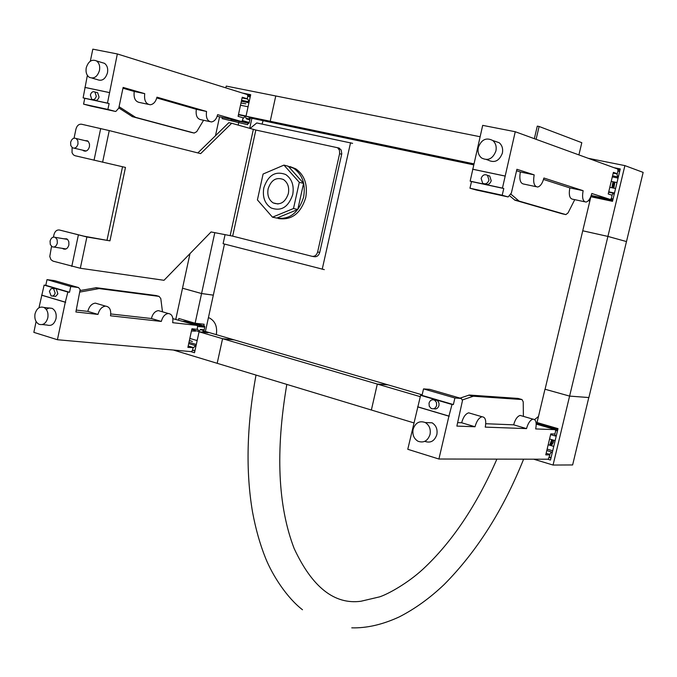 <?xml version="1.0" encoding="UTF-8"?>
<svg xmlns="http://www.w3.org/2000/svg" width="677" height="677" viewBox="0 0 677 677"><rect width="100%" height="100%" fill="white"/><g stroke="black" fill="none" stroke-linecap="round" stroke-linejoin="round"><path stroke-width="1.02" d="M614.86 182.138L613.861 188.164M553.659 440.202L553.447 442.132L551.374 445.694M242.476 93.062L250.693 94.712L246.013 116.207L270.216 121.268L275.759 95.973L270.216 121.268L281.539 124.619L473.561 164.833M225.839 87.858L226.22 86.089L480.061 136.72M250.363 117.959L281.539 124.619L270.216 121.268L473.79 163.834M588.787 397.543L572.632 464.955L553.058 465.048L569.602 396.096L588.88 397.543L626.479 241.562L607.904 236.425L582.736 230.798L545.07 389.241M588.88 397.56L569.602 396.096L544.977 389.216L537.03 422.541L558.017 428.634L550.486 460.064L547.651 459.209M544.968 389.233L569.602 396.096L607.904 236.425M190 253.604L182.511 288.216L201.577 293.522L213.331 295.138L224.468 244.05M214.804 232.66L201.577 293.522M247.926 123.239L247.613 124.686L222.081 118.619L222.327 117.476M250.49 95.652L247.477 95.042M246.013 116.207L254.764 118.78L250.388 117.866M231.077 120.531L231.263 119.668M238.829 122.173L238.186 125.127M251.869 118.399L249.695 128.393M219.56 116.893L215.489 135.705M420.299 396.68L377.317 384.071L371.368 410.017L377.301 384.071L388.014 384.858L234.225 339.888L222.572 338.703L217.182 363.312L222.564 338.695L234.208 339.888L205.402 331.468L213.323 295.155L201.568 293.547L182.646 288.25M413.875 422.888L217.182 363.312M422.152 394.835L388.031 384.858L377.317 384.071L199.072 331.806L194.511 352.734L190.686 351.575M203.811 331.518L208.059 332.762L199.072 331.806M178.508 319.984L178.83 318.503L195.12 323.234L204.124 324.249L203.777 325.832M202.931 329.716L202.804 330.283M194.908 350.931L192.53 350.221L195.018 350.432M203.853 331.298L205.402 331.468M195.12 323.234L201.568 293.547M175.817 319.197L182.511 288.233M173.363 350.034L217.165 363.304M549.275 457.534L550.976 458.041M553.058 465.048L533.704 459.192M613.971 167.676L620.267 168.937L612.507 201.323L590.86 196.736L582.745 230.781L607.912 236.408L626.09 241.452M597.986 198.243L598.206 197.329M617.822 169.555L620.014 170.003M626.487 241.545L643.15 172.398L624.896 165.611L607.912 236.408M624.896 165.611L588.211 158.291M494.379 141.061L499.211 142.737C502.139 145.31 503.189 148.788 502.359 153.163C499.271 160.965 494.515 163.275 488.075 160.077L486.543 159.586M495.902 150.996C496.749 146.587 495.691 143.092 492.746 140.503C486.23 137.203 481.423 139.513 478.317 147.425C477.471 151.868 478.554 155.388 481.559 157.969C488.024 161.185 492.805 158.858 495.902 150.996M489.733 176.037L487.499 175.351C484.614 173.938 482.489 174.971 481.135 178.44L482.642 183.213C485.519 184.609 487.635 183.577 488.989 180.116L487.499 175.351L489.733 176.037L491.223 180.793C489.886 184.22 487.787 185.261 484.927 183.907M612.744 200.333L591.91 195.932L612.727 200.4M612.964 199.393L610.882 198.953M613.049 199.038L611.263 198.463M508.122 196.939L511.355 193.055L516.906 169.292L534.178 174.869C532.909 182.477 534.085 186.53 537.69 187.021C540.424 186.285 542.497 183.281 543.91 178.017L583.117 190.686C581.881 197.802 582.855 201.602 586.054 202.068C588.533 201.374 590.454 198.513 591.808 193.495L610.442 199.512L611.39 198.293L612.118 195.255L608.217 193.969L613.387 172.347L617.272 173.735L617.999 170.689L617.737 169.047L515.248 131.727L502.452 188.113L503.781 188.502L502.207 195.23L508.122 196.939L476.168 189.983M618.575 175.995L617.644 176.841L616.95 173.904L615.444 173.371L617.272 173.735M611.856 195.171L613.252 193.173L614.107 194.637M617.94 170.959L619.633 171.577M616.95 173.904L613.201 173.143M619.717 171.222L617.957 170.866M614.496 193.004L608.733 191.794M615.571 188.519L609.808 187.317M515.248 131.727L482.693 125.363L470.151 181.157L471.505 181.554L469.965 188.214L476.024 189.949M536.015 186.666L523.939 184.102C520.291 183.594 519.09 179.557 520.342 171.983L534.178 174.869M543.529 179.439L569.831 187.893L583.117 190.686M516.559 170.773L520.342 171.983M584.623 201.763L572.835 199.25C569.611 198.767 568.604 194.976 569.831 187.893M610.442 199.512L591.249 195.458M509.967 196.068L514.892 200.18L561.961 213.737M574.748 199.656L568.079 212.849L565.887 214.601L519.09 201.094L510.991 194.231M505.254 176.105L472.893 169.284M504.924 176.003L472.554 169.174M502.452 188.113L470.151 181.157M503.781 188.502L471.505 181.554M502.207 195.23L469.965 188.214M618.076 178.085L612.296 176.909M617.001 182.578L611.221 181.385M425.41 422.558L432.104 422.812C436.132 425.393 437.714 429.336 436.834 434.634C434.541 441.108 430.538 443.35 424.817 441.362M413.114 429.286C412.234 434.668 413.85 438.654 417.963 441.235C423.709 443.232 427.737 440.972 430.039 434.456C430.919 429.116 429.336 425.156 425.283 422.55C419.486 420.476 415.433 422.719 413.114 429.286M434.27 399.989L436.902 400.285L438.129 401.343L439.001 403.306L438.967 405.54C438.002 408.341 436.267 409.407 433.762 408.713M429.023 403.162L429.243 406.251L431.114 408.443C433.729 409.399 435.573 408.392 436.64 405.405L436.428 402.324L434.575 400.141C431.943 399.168 430.098 400.175 429.023 403.162M558 428.719L539.611 423.379L537.766 422.998L536.192 423.59M537.766 422.998L557.966 428.863M536.37 423.624L557.73 429.844M555.521 430.589L557.535 430.657M546.144 453.294L549.758 454.369L551.4 451.94L552.17 453.048M549.91 454.885L548.235 459.218L438.916 459.023L448.919 416.169L451.991 404.491L453.37 404.567L454.902 398L461.299 398.448L462.476 400.589L456.865 426.095L475.026 426.755C476.625 421.009 478.961 417.684 482.041 416.761C485.367 417.032 486.441 420.485 485.257 427.119L526.528 428.609C528.052 423.159 530.201 420.002 532.977 419.148C535.939 419.418 536.836 422.676 535.685 428.939L555.318 429.641L555.622 431.046L554.912 434.008L550.79 433.881L545.772 454.859L549.91 454.885L548.158 454.36L549.758 454.369M551.146 457.322L549.326 457.313M549.572 438.992L555.14 440.634M438.916 459.023L407.774 449.283L420.612 395.309L422.025 395.402L423.531 388.903L429.81 389.351L461.045 398.406M556.511 434.947L555.394 436.022L554.658 433.999M475.026 426.755L461.646 422.77C463.237 417.057 465.59 413.74 468.696 412.835L470.769 413.444M461.646 422.77L457.677 422.609M526.528 428.609L513.657 424.826C515.172 419.401 517.338 416.27 520.139 415.424L521.882 415.932M536.218 424.081L555.318 429.641M513.657 424.826L485.764 423.726M462.374 399.929L473.358 396.223L522.018 399.548L523.228 401.85L523.389 416.363M522.018 399.548L518.074 398.423L469.271 395.046L460.064 398.118M417.937 406.877L449.266 416.177M417.582 406.86L448.919 416.169M420.612 395.309L451.991 404.491M422.025 395.402L453.37 404.567M423.531 388.903L454.902 398M547.151 449.096L552.72 450.764M548.192 444.755L553.761 446.405M101.762 62.504L104.495 63.333C107.178 65.364 108.176 68.521 107.474 72.803C105.384 79.184 101.99 81.452 97.31 79.615L92.064 78.1M99.477 70.442C100.179 66.134 99.18 62.953 96.489 60.913C91.767 59.034 88.349 61.311 86.25 67.751C85.547 72.084 86.554 75.265 89.279 77.296C93.976 79.141 97.378 76.856 99.477 70.442M96.396 92.394L97.666 92.749L99.045 97.039C98.123 99.866 96.616 100.881 94.526 100.078L93.045 99.671M96.286 96.278L94.907 91.979C92.808 91.167 91.302 92.182 90.379 95.017L91.767 99.324C93.858 100.128 95.364 99.113 96.286 96.278M248.933 123.4L230.95 119.592L248.933 123.4L250.465 117.519M249.246 122.588L241.943 121.048M249.356 122.579L242.425 120.574M115.234 111.392L115.809 111.451L118.763 108.168L123.129 87.426L144.734 93.654C143.956 100.348 145.8 104.046 150.26 104.766C153.527 104.3 155.761 101.77 156.962 97.175L206.553 111.468C205.766 117.773 207.374 121.259 211.385 121.936C214.389 121.496 216.471 119.067 217.63 114.658L241.461 121.521L242.51 120.489L243.094 117.798L238.092 116.342L242.239 97.234L247.232 98.774L247.824 96.075L247.325 94.577L117.341 53.948L107.474 103.107L109.115 103.556L107.888 109.42L115.234 111.392L91.158 106.145M249.161 101.753L247.748 99.087L245.819 98.487L247.232 98.774M243.068 117.908L243.618 118.069L245.192 116.199L246.377 118.873L249.551 119.787L249.204 117.146M247.79 96.227L250.202 96.972M247.748 99.087L242.087 97.937M250.253 96.726L247.875 96.252M246.056 116.004L238.507 114.421M217.165 116.3L241.461 121.521M87.367 75.35L83.119 97.869L84.777 98.317L83.567 104.131L90.98 106.111M117.341 53.948L92.825 49.159L90.32 61.201M148.178 104.317L139.809 102.54C135.324 101.821 133.471 98.131 134.232 91.463L144.734 93.654M156.776 97.945L196.33 109.31L206.553 111.468M122.96 88.222L134.232 91.463M209.582 121.547L201.196 119.753C197.176 119.076 195.551 115.598 196.33 109.31M118.813 107.931L132.413 116.672L191.236 132.396M203.591 120.269L196.728 131.643L194.214 133.047L135.612 117.366L119.076 106.695M109.666 92.647L85.277 87.502M109.251 92.529L84.862 87.384M107.474 103.107L83.119 97.869M109.115 103.556L84.777 98.317M107.888 109.42L83.567 104.131M248.933 102.802L241.367 101.262M248.07 106.771L240.504 105.223M46.231 309.389L49.15 307.95L52.171 308.382C55.438 310.379 56.716 313.798 56.005 318.655C54.321 324.165 51.367 326.297 47.145 325.053L42.287 324.571M35.026 313.9C34.324 318.799 35.619 322.244 38.927 324.241C43.159 325.485 46.121 323.344 47.813 317.801C48.524 312.918 47.238 309.474 43.963 307.468C39.698 306.182 36.719 308.323 35.026 313.9M54.812 288.622L56.284 288.808L57.858 293.852L55.709 296.374L52.603 296.12M49.413 291.347L51.113 295.942L52.891 296.035L54.456 294.757L55.167 293.039L53.475 288.453L51.003 288.715L49.413 291.347M187.224 321.16L204.716 326.238L188.959 321.524L182.985 321.287M185.938 321.702L204.657 327.143L204.716 326.238M197.54 326.449L204.657 327.143M188.189 346.006L193.664 347.639L195.441 345.592L196.025 345.786M193.038 347.868L192.471 350.491L191.405 351.642L57.418 339.736L65.288 302.23L67.852 292.049L69.528 292.261L70.73 286.515L78.515 287.547L80.157 289.595L75.883 311.97L97.996 314.416C99.367 309.406 101.888 306.639 105.553 306.122C109.632 306.698 111.29 309.931 110.512 315.804L161.321 321.431C162.641 316.641 164.976 313.993 168.319 313.502C172 314.052 173.456 317.115 172.677 322.692L197.109 325.4L197.642 326.712L197.066 329.335L191.929 328.785L187.884 347.394L193.664 347.639M202.279 332.153L203.752 330.562L203.718 329.801L200.519 329.454L198.75 331.485L197.684 329.149L197.125 329.09M57.418 339.736L33.85 332.365L36.101 321.533M38.97 307.781L44.123 285.11L45.816 285.322L47.001 279.626L54.541 280.625L78.21 287.48M172.88 318.655L197.109 325.4M204.742 327.245L203.642 332.297M97.996 314.416L87.815 311.386C89.178 306.385 91.7 303.635 95.372 303.127L97.945 303.888M87.815 311.386L76.281 310.091M161.321 321.431L151.386 318.512C152.697 313.739 155.033 311.115 158.393 310.625L160.584 311.268M151.386 318.512L110.774 313.959M80.072 292.032L99.104 288.588L159.095 296.391L160.804 298.599L162.48 311.809M159.095 296.391L156.048 295.527L96.278 287.708L80.267 290.518M42.016 295.24L65.703 302.28M41.593 295.189L65.288 302.23M44.123 285.11L67.852 292.049M45.816 285.322L69.528 292.261M47.001 279.626L70.73 286.515M189.001 342.283L196.313 344.466M189.839 338.432L197.159 340.599M247.782 106.712L247.917 107.457M614.208 182.003L613.125 188.011M613.007 181.758L611.898 187.757M613.878 181.935L612.761 187.935M552.931 439.982L550.816 445.534M552.559 439.881L550.536 445.449M551.73 439.635L549.69 445.195M197.371 339.617L196.711 340.472M208.414 317.648L209.777 318.156C215.303 321.414 217.478 326.906 216.31 334.65M589.777 198.75L590.141 199.749M589.684 201.661L588.829 200.138M263.099 120.751L262.033 124.077M534.635 419.588L538.486 416.431M263.827 187.817C262.312 196.931 264.724 203.633 271.054 207.932C281.167 211.622 288.394 207.17 292.735 194.578C294.241 185.583 291.914 178.906 285.753 174.556C275.497 170.672 268.185 175.089 263.827 187.817C268.185 175.089 275.497 170.672 285.753 174.556C291.914 178.906 294.241 185.583 292.735 194.578C288.394 207.17 281.167 211.622 271.054 207.932C264.724 203.633 262.312 196.931 263.827 187.817M288.36 193.554C285.313 202.381 280.253 205.495 273.161 202.897C268.744 199.876 267.068 195.188 268.126 188.824C271.172 179.921 276.284 176.824 283.451 179.532C287.776 182.57 289.417 187.241 288.36 193.554M534.348 138.683L537.293 126.125L539.104 126.472L581.805 142.695L578.903 154.906M539.104 126.472L536.091 139.318M289.934 166.559L295.722 168.801C304.574 175.089 307.908 184.703 305.733 197.633C300.723 213.509 291.609 220.474 278.374 218.527M263.962 207.416L271.299 215.828M275.251 217.766C288.859 220.448 298.312 213.577 303.601 197.125C305.784 184.169 302.441 174.548 293.581 168.243L286.769 165.84M263.091 174.031L283.951 165.103L299.302 182.325L293.496 208.524L272.476 217.173L257.412 199.91L263.091 174.031M299.302 182.325L303.575 183.382L288.267 166.229L283.951 165.103M303.575 183.382L297.787 209.481L293.496 208.524M297.787 209.481L276.817 218.096L272.476 217.173M282.258 165.831L272.213 170.13M352.615 143.346L256.752 122.96L250.041 128.495M225.077 234.606L223.097 243.695L324.308 269.632M350.551 142.729L322.21 269.268M84.794 140.579L87.485 140.824L88.416 141.628L89.516 144.159L89.44 146.714C88.255 150.429 86.275 151.775 83.499 150.768L82.772 150.192M63.943 238.795L66.718 238.854L67.734 239.65L68.834 241.774L68.893 244.947C67.802 248.442 65.931 249.762 63.274 248.899L62.546 248.391M51.528 246.36L49.785 256.49L50.91 259.613L53.001 261.127L80.318 268.261L164.012 280.295L211.08 231.949L232.668 236.129L312.004 256.304C314.754 256.659 316.633 255.221 317.631 251.996L339.609 153.679L339.456 150.218L337.603 147.738L255.838 130.043L231.686 123.273L200.663 153.628L109.251 130.585L81.545 124.221C78.811 123.984 76.941 125.617 75.934 129.138L74.055 138.176M59.483 230.019L83.965 236.188L109.945 240.851L86.893 236.984L59.483 230.019C56.792 229.672 54.947 231.229 53.957 234.691L53.458 237.102M72.1 147.544L72.033 152.68L73.328 154.788L74.978 155.702L125.473 167.431L109.945 240.851M338.432 147.823L341.157 149.955L341.783 153.764L319.739 252.403C318.74 255.618 316.861 257.048 314.111 256.693L312.486 256.397M107.042 240.073L122.529 166.762M197.862 152.917L228.843 122.672L231.686 123.273M50.081 241.071L50.284 244.49L52.121 246.758C54.583 247.562 56.326 246.335 57.342 243.068L57.147 239.65L55.328 237.382C52.848 236.561 51.097 237.796 50.081 241.071M70.636 142.297L70.789 145.572L72.473 147.798C75.045 148.745 76.89 147.476 77.999 144.015L77.847 140.74L76.179 138.514C73.59 137.558 71.745 138.819 70.636 142.297M518.65 200.857L514.452 199.935M519.09 201.094L514.892 200.18M565.887 214.601L561.842 213.72M468.763 395.123L472.851 396.299M469.271 395.046L473.358 396.223M249.855 119.076L246.445 118.365M135.053 117.121L131.854 116.419M135.612 117.366L132.413 116.672M194.214 133.047L191.092 132.37M200.477 329.606L203.752 330.562M95.669 287.725L98.791 288.622M96.278 287.708L99.392 288.605M339.609 153.679L341.69 154.263M317.631 251.996L319.739 252.403M71.779 266.425L78.346 235.097M94.035 160.246L100.687 128.537M80.318 268.261L86.893 236.984M230.172 235.571L253.342 129.434M102.599 162.243L109.251 130.585M232.668 236.129L255.838 130.043M492.746 140.503L499.211 142.737M612.558 175.808L617.314 176.773M608.631 192.209L613.252 193.173M551.4 451.94L546.796 450.56M554.971 435.903L550.613 434.626M434.575 400.141L436.902 400.285M425.283 422.55L432.104 422.812M482.041 416.761L468.696 412.835M532.977 419.148L520.139 415.424M473.121 396.231L469.026 395.055M96.489 60.913L104.495 63.333M94.907 91.979L97.666 92.749M241.579 100.289L248.518 101.702M238.431 114.785L245.192 116.199M195.441 345.592L188.714 343.586M198.217 331.332L191.786 329.445M53.475 288.453L56.284 288.808M43.963 307.468L52.171 308.382M105.553 306.122L95.372 303.127M168.319 313.502L158.393 310.625M99.104 288.588L95.982 287.691M240.978 103.031L245.81 103.826M191.447 331.019L195.611 331.121M192.378 341.487L189.399 340.446M273.161 202.897L278.052 203.997M302.492 609.757C287.141 597.943 272.696 575.839 265.553 558.136C260.01 544.3 255.678 528.94 252.538 512.049C245.573 471.107 246.733 425.444 256.016 375.075M286.811 384.401C275.421 451.39 277.866 506.1 294.156 548.522C312.182 587.23 334.446 604.806 360.943 601.252L379.679 596.843C388.513 593.907 407.85 583.092 422.795 569.323C451.804 542.412 476.506 505.677 496.893 459.124M351.761 627.841C366.714 628.248 382.539 624.609 399.235 616.916C415.001 608.843 429.988 598.036 444.205 584.479C476.853 551.527 503.316 509.764 523.609 459.175M293.581 168.243L295.722 168.801M83.499 150.768L85.31 151.183M63.274 248.899L65.22 249.204M337.603 147.738L339.685 148.339M53.923 247.046L66.05 248.941M55.328 237.382L67.446 239.37M74.148 148.187L86.199 150.988M76.179 138.514L88.213 141.4"/></g></svg>
